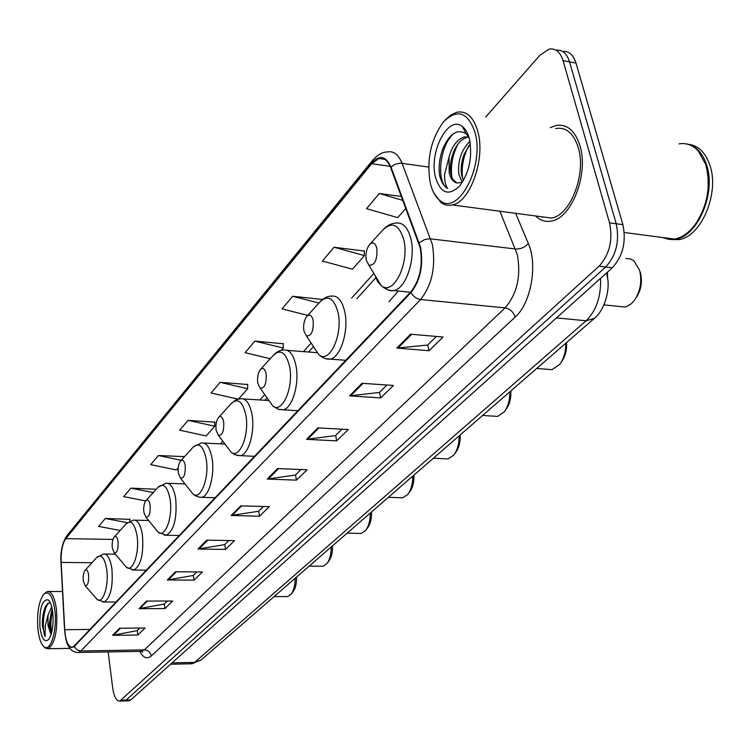<?xml version="1.0" encoding="UTF-8"?>
<svg xmlns="http://www.w3.org/2000/svg" width="750" height="750" viewBox="0 0 750 750"><rect width="100%" height="100%" fill="white"/><g stroke="black" fill="none" stroke-linecap="round" stroke-linejoin="round"><path stroke-width="1.12" d="M398.363 291.028L388.978 301.753M607.528 272.072L607.594 278.944M128.334 700.791L130.828 699.881L612.328 267.769C622.894 256.228 626.419 241.856 622.894 224.653L575.991 63.075C573.281 54.684 568.809 50.812 562.575 51.45M108.131 651.928L112.716 688.162C114.037 696.825 116.4 701.128 119.812 701.072L599.034 266.212C609.544 254.606 613.05 240.159 609.553 222.881L563.062 60.647L569.541 61.866C566.841 53.438 562.378 49.566 556.144 50.231C562.378 49.566 566.841 53.438 569.541 61.866L616.238 223.772L569.541 61.866L575.991 63.075M599.034 266.212L605.7 266.991C616.238 255.422 619.744 241.012 616.238 223.772C619.744 241.012 616.238 255.422 605.7 266.991L126.141 700.031L605.7 266.991L612.328 267.769M123.656 700.941L126.141 700.031L123.656 700.941M579.966 145.744C575.044 130.519 567.038 123.769 555.938 125.503L550.303 127.622L555.938 125.503C567.038 123.769 575.044 130.519 579.966 145.744C588.9 173.85 571.566 218.344 551.438 221.025C571.566 218.344 588.9 173.85 579.966 145.744M420.188 247.744C423.038 265.491 419.925 280.181 410.859 291.816L74.175 646.022L72.272 647.212C68.194 647.081 65.681 641.241 64.734 629.709L61.162 562.434C60.853 551.587 62.4 543.656 65.803 538.631L371.691 163.697L378.919 158.503C383.916 157.481 387.825 160.5 390.647 167.569L420.188 247.744M420.581 247.312L390.984 167.016C385.922 155.916 379.444 154.594 371.55 163.069L65.747 538.153C62.259 543.3 60.675 551.438 60.984 562.547L64.566 629.803C65.963 644.147 69.178 649.725 74.231 646.519L411.019 292.5C420.319 280.575 423.506 265.519 420.581 247.312M139.791 628.041L137.147 630.647L112.594 635.325L137.859 635.016L145.059 627.984L119.606 628.247L112.594 635.325M137.259 630.534L137.859 635.016M167.269 601.031L164.175 604.069L138.966 608.681L164.944 608.569L172.678 601.022L146.503 601.069L138.966 608.681M164.288 603.956L164.944 608.569M196.847 571.941L193.247 575.484L167.353 579.994L194.081 580.116L202.416 571.978L175.481 571.781L167.353 579.994M193.359 575.363L194.081 580.116M228.797 540.525L224.606 544.641L198 549.028L225.516 549.422L234.525 540.628L206.784 540.15L198 549.028M224.728 544.519L225.516 549.422M436.341 336.441L427.584 345.056L396.872 348.075L429.019 350.709L443.034 337.031L410.597 334.2L396.872 348.075M427.716 344.934L429.019 350.709M386.944 385.022L379.397 392.438L349.575 395.869L380.7 397.894L393.422 385.472L362.025 383.287L349.575 395.869M379.528 392.316L380.7 397.894M342.028 429.188L335.512 435.591L306.544 439.341L336.694 440.859L348.3 429.525L317.887 427.884L306.544 439.341M335.644 435.459L336.694 440.859M301.003 469.519L295.387 475.05L267.234 479.062L296.466 480.141L307.097 469.772L277.622 468.572L267.234 479.062M295.509 474.928L296.466 480.141M263.4 506.503L258.544 511.266L231.188 515.494L259.537 516.206L269.306 506.663L240.722 505.866L231.188 515.494M258.666 511.153L259.537 516.206M535.65 215.963C540.234 220.491 545.503 222.178 551.438 221.025C545.503 222.178 540.234 220.491 535.65 215.963M563.062 60.647C560.259 51.909 555.619 48.066 549.141 49.106L539.934 55.181L485.691 117.038M184.528 456.628L158.4 455.512L150.694 464.644L176.372 469.95L178.228 467.831M156.159 489.272L130.884 488.128L123.722 496.622L145.697 500.953M129.881 519.356L105.291 518.484L98.616 526.397L120.141 530.447M283.275 343.744L254.869 341.109L245.1 352.688L270.234 358.744M321.994 299.409L292.697 296.25L282.056 308.869L307.725 315.403M364.247 251.034L334.022 247.247L322.378 261.056L352.481 269.184L364.406 255.6L364.228 250.669M401.409 196.444L379.331 193.509L366.544 208.678L397.706 217.631L405.853 208.35M214.809 422.128L188.053 420.347L179.738 430.2L206.203 435.938L214.744 426.206L214.809 421.8M247.659 384.506L220.106 382.331L211.106 393L238.012 399.141M238.613 399L247.641 388.706L247.669 384.169M220.106 382.331L247.641 388.706M281.278 350.363L283.303 348.056L283.266 343.397M254.869 341.109L283.303 348.056M322.003 299.944L321.984 299.062M292.697 296.25L318.975 303.047M334.022 247.247L364.406 255.6M379.331 193.509L402.891 200.409M188.053 420.347L214.744 426.206M158.4 455.512L181.219 460.284M130.884 488.128L153.244 492.591M129.806 521.034L129.891 519.047M105.291 518.484L127.294 522.675M542.072 216.816L542.606 217.331L542.072 216.816M430.341 183.375C432.262 191.287 435.422 196.95 439.791 200.363C457.706 216.825 484.866 166.491 475.022 132.562C467.859 111.938 457.35 108.375 443.484 121.875C430.734 139.472 426.347 159.966 430.341 183.375M433.781 192.9L440.953 202.519C444.413 205.106 448.219 205.912 452.353 204.947C470.147 202.097 485.634 158.737 477.872 131.606C473.588 116.888 466.537 110.447 456.713 112.284L450.834 114.994L445.181 120.037M541.247 216.703L551.494 218.062C570.375 215.522 586.594 173.841 578.25 147.516C573.638 133.228 566.128 126.891 555.712 128.513M662.484 237.506L668.334 239.241L674.55 239.081C681.816 237.713 688.519 233.1 694.659 225.262C707.522 206.4 711.216 186.141 705.741 164.475L698.166 150.797C692.672 145.003 686.287 142.697 679.031 143.878M664.622 237.787L673.134 238.894M697.8 220.725C707.081 204.9 710.222 188.062 707.212 170.222M668.728 239.288L675.3 239.175C697.575 236.794 716.531 192.741 706.491 164.588C702.3 152.428 695.559 145.528 686.241 143.887M666.544 238.031L668.184 238.725M670.781 239.484L678.638 239.616C700.95 237.244 719.925 193.247 709.866 165.131C705.413 152.353 698.212 145.406 688.275 144.3M462.122 182.325L458.85 174.319C457.566 161.091 461.269 150.075 469.941 141.272M463.406 180.609L461.55 174.703C460.603 168.338 461.484 161.475 464.203 154.097L470.353 143.822M467.213 137.334L464.475 136.903C457.303 139.191 452.156 145.894 449.025 157.031L449.203 172.941C450.675 178.631 453.197 181.988 456.778 182.991L452.316 178.641L450.703 173.156C449.756 166.594 450.703 159.553 453.534 152.044C456.947 143.803 461.503 138.9 467.222 137.334L468.863 137.156M464.475 136.903L468.9 137.166M468.947 137.241L465.994 133.744C457.5 128.681 449.934 133.294 443.306 147.609C439.734 156.731 438.469 165.731 439.481 174.581L439.809 176.044C441.356 182.269 443.953 186.394 447.6 188.438C445.463 185.494 444.459 180.834 444.591 174.459L448.875 157.744M469.416 138.938C467.934 133.228 465.628 129.141 462.497 126.666C448.247 114.262 428.531 152.513 435.544 177.459C440.681 193.537 448.734 196.369 459.703 185.944C469.378 172.491 472.613 156.816 469.416 138.938M456.778 182.991L461.803 182.494M447.6 188.438C436.163 182.822 439.144 145.481 454.2 133.191M451.959 177.825C450.319 166.387 452.362 155.053 458.081 143.831M462.694 179.025C461.147 167.831 463.144 156.769 468.675 145.828M636.253 297.516C641.156 290.044 642.553 281.841 640.444 272.887L640.078 271.762M619.669 306.506L624.816 307.031L626.934 306.45L631.078 303.956L634.209 300.628C640.388 291.497 642.178 281.353 639.581 270.206L633.938 260.859L630.094 258.825L625.913 258.6M366.291 260.297L368.841 265.125C374.756 265.659 377.438 260.053 376.875 248.306C375.244 242.747 372.75 241.556 369.413 244.716C366.384 248.953 365.344 254.147 366.291 260.297M561.234 362.175L561.647 361.556C565.35 356.4 566.981 350.062 566.541 342.562M548.034 369.356L551.991 369.666L559.697 364.434C563.831 358.753 565.856 351.684 565.772 343.228M303.909 330.956L306.375 335.878C311.428 336.3 313.688 331.163 313.172 320.466C311.766 315.141 309.609 313.837 306.684 316.556C304.031 320.316 303.113 325.116 303.909 330.956M505.359 410.287L506.222 409.05C509.662 404.278 511.191 398.25 510.806 390.975M494.409 416.203L497.616 416.4L504.206 411.928C508.05 406.678 509.944 399.956 509.897 391.762M257.794 383.203L260.175 388.163C264.628 388.509 266.616 383.709 266.137 373.753C264.891 368.606 262.95 367.238 260.325 369.647C257.934 373.069 257.091 377.587 257.794 383.203M454.669 453.853L455.85 452.203C459.047 447.778 460.481 442.031 460.144 434.972M445.481 458.803L448.106 458.925L453.788 455.081C457.359 450.216 459.141 443.812 459.113 435.872M216.141 430.387L218.428 435.366C222.375 435.647 224.128 431.137 223.697 421.837C222.581 416.859 220.838 415.444 218.456 417.6C216.291 420.731 215.522 424.988 216.141 430.387M408.45 493.528L409.866 491.597C412.838 487.481 414.178 481.997 413.897 475.153M400.678 497.719L402.834 497.784L407.775 494.456C411.103 489.928 412.762 483.825 412.762 476.137M178.341 473.222L180.516 478.191C184.041 478.416 185.597 474.169 185.203 465.45C184.209 460.631 182.625 459.178 180.469 461.109C178.491 463.988 177.778 468.028 178.341 473.222M366.131 529.819L367.706 527.7C370.481 523.866 371.747 518.625 371.494 511.978M359.503 533.4L361.294 533.438L365.606 530.531C368.709 526.312 370.275 520.481 370.284 513.028M143.869 512.278L145.941 517.219C149.1 517.397 150.497 513.384 150.131 505.172C149.241 500.512 147.806 499.041 145.828 500.775C144.028 503.428 143.372 507.263 143.869 512.278M327.234 563.156L328.922 560.906C331.519 557.325 332.709 552.309 332.494 545.859M321.534 566.241L323.034 566.259L326.822 563.7C329.728 559.772 331.191 554.184 331.219 546.956M112.303 548.034L114.281 552.938C117.131 553.078 118.388 549.272 118.05 541.519C117.244 537 115.941 535.519 114.131 537.084C112.472 539.55 111.862 543.197 112.303 548.034M291.356 593.888L293.128 591.562C295.556 588.206 296.681 583.397 296.494 577.134M286.425 596.569L287.681 596.569L291.028 594.319C293.747 590.634 295.125 585.291 295.172 578.278M83.306 580.884L85.181 585.75C87.759 585.862 88.894 582.244 88.594 574.894C87.862 570.506 86.662 569.025 85.003 570.45C83.475 572.737 82.903 576.216 83.306 580.884M37.95 629.559C39.047 638.644 41.128 644.419 44.212 646.884C50.681 652.341 57.394 629.775 54.872 610.322C52.547 595.322 48.75 590.044 43.5 594.497C38.606 601.912 36.75 613.603 37.95 629.559M43.716 646.491L45.337 648.113L48.056 648.731C54.956 643.997 57.769 631.041 56.503 609.862C54.769 597.356 51.684 591.225 47.259 591.487L43.847 594.122M51.712 606.778L48.056 614.925L47.934 625.031L50.597 633.488L48.984 625.022L52.163 608.756M50.372 602.925L47.812 603.469L45.469 606.591C43.228 611.7 42.188 618.019 42.347 625.566L45.169 636.591L45.234 625.791L47.981 615.337M52.781 612.703C51.928 605.887 50.353 601.584 48.056 599.794C41.953 599.672 39.253 608.841 39.956 627.291C41.644 638.766 44.531 642.834 48.619 639.497C52.341 633.844 53.728 624.909 52.781 612.703M45.169 636.591C41.775 629.859 43.172 608.691 48.581 603.019M51.675 632.541C50.447 626.016 50.737 618.844 52.566 611.025M42.347 625.566C42.281 618.244 43.322 611.916 45.469 606.6M51.084 634.144C49.312 626.503 49.688 618.113 52.209 608.972M190.603 663.797L194.616 662.409L586.106 320.775C596.287 310.716 601.116 296.559 600.581 278.306M556.472 317.897L586.106 320.775L594.366 318.394M622.894 224.653L609.553 222.881M130.828 699.881L121.434 700.181M606.712 274.359C611.213 287.738 604.763 310.509 594.028 318.684L200.972 660.103L194.616 662.409L172.05 662.888M170.55 664.228L192.009 663.769L201.291 659.822M515.653 213.319L528.3 243.431C537.947 264.741 530.934 303.422 515.194 317.053L151.256 655.988C150.375 652.238 148.069 650.212 144.338 649.894L505.087 307.884C517.116 293.916 521.184 276.103 517.284 254.456L499.866 211.228M151.256 655.988C147.094 659.466 143.269 657.928 139.781 651.375M140.409 651.366L144.338 649.894L80.85 650.972L78.469 652.444L77.119 652.444M371.55 163.069L372.731 160.162C377.897 154.584 382.753 151.856 387.309 151.988C393.562 150.712 398.475 154.462 402.047 163.238L432.356 244.434C435.966 266.672 432.037 285.028 420.591 299.513C416.466 298.856 413.269 296.522 411.019 292.5M419.222 242.719L424.631 239.569L429.862 238.763L515.484 249C520.631 249.197 524.906 247.331 528.3 243.431M65.747 538.153L66.881 535.753C62.306 542.634 60.337 551.569 60.984 562.556L60.994 562.706M428.681 167.072L400.444 163.134L395.353 164.203L390.984 167.016M60.984 562.556L64.566 629.934M74.231 646.519L76.903 649.772L80.85 650.972L420.591 299.513L505.087 307.884C510.066 308.869 513.431 311.925 515.194 317.053M65.803 538.631L112.95 539.428M61.162 562.434L91.969 562.734M64.734 629.709L89.925 629.447M371.691 163.697L390.15 166.322M373.847 273.431L351.628 298.116M311.156 343.059L303.45 351.619M264.759 394.603L259.931 399.956M222.806 441.197L220.416 443.85M232.162 515.428L241.622 505.884M268.247 479.016L278.55 468.609M307.584 439.303L318.853 427.931M350.644 395.841L363.019 383.353M397.978 348.066L411.628 334.294M198.956 548.953L207.666 540.169M168.281 579.919L176.325 571.791M139.866 608.597L147.328 601.069M113.475 635.241L120.403 628.237M374.925 275.222L377.606 281.512L381.244 285.703C393.234 296.466 409.856 263.287 403.744 239.616C399.047 224.372 392.072 221.184 382.791 230.034L369.731 244.359M384.516 287.269C387.291 290.212 390.403 291.309 393.863 290.569C405.909 288.759 415.969 258.769 410.878 238.809C407.85 227.241 402.797 222.028 395.719 223.153C392.1 223.116 388.238 224.934 384.131 228.6M313.744 346.941L319.022 354.872C329.513 364.059 343.144 334.528 338.053 312.609C334.031 297.975 327.956 294.469 319.838 302.091L306.938 316.275M325.359 358.575L330.206 359.128C340.584 357.619 349.05 330.581 344.775 311.812C342.066 300.431 337.528 295.2 331.144 296.128C327.853 296.109 324.403 297.75 320.812 301.041M268.369 399.684L272.869 406.003C282.291 414.15 293.972 387.122 289.575 366.488C286.003 352.331 280.556 348.647 273.244 355.416C276.684 351.844 280.097 350.053 283.481 350.053C289.35 349.275 293.512 354.488 295.969 365.7C299.719 383.578 292.294 408.544 283.059 409.847L278.072 409.172L272.869 406.003L260.175 388.163M279.197 409.5L297.825 410.728M227.259 447.113L231.084 452.194C239.559 459.459 249.675 434.578 245.85 415.078C242.662 401.391 237.759 397.575 231.141 403.622L235.875 399.928L240.459 398.756C245.878 398.1 249.703 403.284 251.953 414.309C255.244 431.372 248.681 454.556 240.431 455.691L235.087 454.791L231.084 452.194L218.428 435.366M237.319 455.475L254.494 456.309M189.825 490.012L193.059 494.128C200.728 500.644 209.559 477.6 206.203 459.141C203.344 445.884 198.909 441.975 192.891 447.403L180.619 460.941M199.162 497.184L201.684 497.316C209.109 496.331 214.95 474.694 212.044 458.381C209.981 447.553 206.456 442.406 201.45 442.95L193.406 446.841M155.588 528.994L158.334 532.35C165.281 538.237 173.053 516.797 170.1 499.266C167.522 486.431 163.491 482.456 157.988 487.35L165.9 483.244C170.541 482.794 173.803 487.884 175.688 498.525C177.216 518.156 174.103 530.409 166.331 535.284L158.334 532.35L145.941 517.219M164.269 535.209L179.203 535.528M124.153 564.591L126.487 567.347C132.806 572.691 139.688 552.647 137.072 535.969C134.747 523.528 131.062 519.516 126.028 523.931L114.244 536.962M132.244 570.019L133.941 570.056C140.972 565.556 143.812 553.95 142.444 535.237C140.709 524.803 137.681 519.769 133.378 520.125L126.394 523.538M95.194 597.225L97.181 599.503C102.947 604.378 109.078 585.562 106.753 569.653C104.644 557.597 101.278 553.566 96.638 557.578L103.509 554.025C107.513 553.734 110.316 558.713 111.919 568.95C113.138 586.828 110.55 597.853 104.156 602.016L97.181 599.503L85.181 585.75M102.741 602.006L116.016 601.997M129.188 700.763L119.812 701.072M141.337 651.347L142.819 652.219L141.788 651.347L78.469 652.444C74.812 652.519 71.869 651.047 69.619 648.038C67.725 644.259 66.441 645.759 64.556 629.812M372.525 160.416L66.881 535.753M378.919 158.503L384.637 159.328M375.806 277.8L356.925 298.641M313.5 346.584L308.569 352.022M267.066 397.847L264.872 400.266M439.791 200.363L440.953 202.519M551.494 218.062L452.353 204.947M674.55 239.081L624.3 232.519M678.638 239.616L675.3 239.175M465.994 133.744L462.497 126.666M624.816 307.031L603.984 304.875M368.841 265.125L381.244 285.703C385.491 289.369 389.691 290.991 393.863 290.569L410.447 292.247M551.991 369.666L536.719 368.456M306.375 335.878L319.022 354.872C322.762 358.059 326.494 359.484 330.206 359.128L345.741 360.319M497.616 416.4L482.597 415.472M316.791 352.669L287.231 350.353M260.541 369.413L273.244 355.416M448.106 458.925L433.359 458.25M268.734 400.509L243.516 398.944M218.634 417.403L231.141 403.622M402.834 497.784L388.378 497.316M180.516 478.191L193.059 494.128L195.441 495.853L199.828 497.278L215.128 497.728M224.963 444.066L203.953 443.062M361.294 533.438L347.119 533.147M185.016 483.9L167.963 483.309M145.959 500.634L157.988 487.35M323.034 566.259L309.159 566.128M114.281 552.938L126.487 567.347L133.941 570.056L146.287 570.15M148.613 520.481L135.094 520.172M287.681 596.569L274.097 596.578M115.322 554.175L104.944 554.044M85.003 570.45L96.638 557.578M44.212 646.884L45.337 648.113M69.881 648.375L48.056 648.731M49.641 601.575L48.056 599.794M62.522 591.506L48.647 591.487"/></g></svg>
